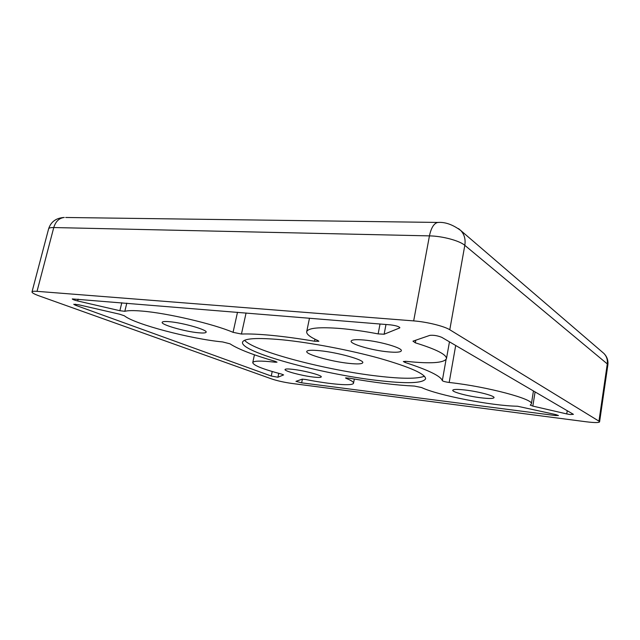 <?xml version="1.0" encoding="UTF-8"?>
<svg xmlns="http://www.w3.org/2000/svg" width="640" height="640" viewBox="0 0 640 640"><rect width="100%" height="100%" fill="white"/><g stroke="black" fill="none" stroke-linecap="round" stroke-linejoin="round"><path stroke-width="0.96" d="M319.888 350.72C337.832 352.44 364.448 359.952 362.776 362.68C362.104 364.048 357.464 364.28 348.84 363.36C331.248 361.544 305.512 354.368 306.752 351.48C307.264 350.168 311.64 349.912 319.888 350.72M377.28 380.424C406.648 383.888 422.76 383.36 425.616 378.848C425.64 374.024 410.32 367.192 379.672 358.344C349.928 350.096 310.392 342.584 282.312 339.808C256.968 337.504 243.704 338.328 242.52 342.264C240.144 352.032 321.416 374.048 377.28 380.424M244.6 340.296C254.224 351.48 327.032 370.384 378.096 376.144C401.96 378.92 417.408 378.944 424.456 376.232M387.872 351.832C396.152 352.616 400.632 352.264 401.328 350.784C402.776 348.008 380.064 341.384 363.92 340.016C355.944 339.328 351.68 339.696 351.136 341.12C349.984 344.024 372.016 350.368 387.872 351.832M481.048 397.808C489.048 398.752 493.376 398.696 494.032 397.64C494.936 395.936 478.408 391.528 465.272 390.032C457.448 389.152 453.272 389.224 452.752 390.256C452.016 392.016 468.096 396.28 481.048 397.808M312.88 377C318.112 377.624 320.912 377.592 321.264 376.888C322.272 375.416 304.576 370.656 293.088 369.368C288.016 368.784 285.336 368.832 285.032 369.52C284.224 371.056 301.544 375.68 312.88 377M198.232 332.752C203.152 333.224 205.784 333.032 206.136 332.176C207.704 329.944 183.128 322.824 169.624 321.712C164.952 321.296 162.464 321.496 162.168 322.328C160.944 324.704 184.944 331.568 198.232 332.752M442.312 380.664C443.112 381.336 445.376 381.936 449.096 382.464L450.208 382.592C487.152 386.656 534.312 399.28 531.384 403.904L530.232 405.112L532.84 406.096L566.744 413.928L570.28 414.552L573.432 414.344L441.752 337.328C437.592 335.664 433.64 335.008 429.904 335.352L412.968 341.16L415.312 342.816C436.328 349.32 446.712 354.608 446.464 358.68C444.04 363.008 430.656 363.904 406.312 361.36L403.336 361.52L405.112 362.472C428.584 370.136 440.984 376.2 442.312 380.664L446.056 359.584M275.144 362.216L277.024 362.168L275.096 361.312C253.208 355.008 238.168 349.176 229.984 343.816L222.664 341.944C191.072 338.992 134.896 324.36 124.376 315.8L119.648 314.2L78.584 304.752L73.736 304.28L75.344 305.184L271.256 376.032L277.928 377.232L283.608 374.904L281.432 374.056C262.992 369.2 253.424 365.4 252.744 362.64C253.448 360.792 260.64 360.616 274.328 362.12L275.144 362.216L275.32 361.376M246.072 312.976L241.448 334.04C249.2 333.744 259.392 334.2 272.048 335.416C284.8 336.656 298.96 338.6 314.52 341.232L318.88 341.288L318.016 340.624C310.184 337.152 306.408 334.192 306.688 331.752C307.904 327.936 319.224 326.856 340.632 328.52C352.12 329.536 364.624 331.336 378.136 333.896L380.032 324.008M126.8 303.144L124.816 311.312C127.952 310.456 133.728 310.384 142.136 311.096C167.472 313.112 213.68 323.992 233.064 332.328L237.496 312.264M555.32 415.528L301.64 382.832L295.96 381.344L302.232 379.16L305.752 379.52C330.592 384.408 353.192 386.304 353.528 383.152C353.72 382.016 351.248 380.416 346.12 378.344L345.512 377.944L349.08 378.136C374.376 382.584 396.128 385.224 414.344 386.064L421.608 387.544C437.48 395.264 491.52 405.816 517.488 406.232L556.048 414.64L558.472 415.544L555.32 415.528L555.48 414.512M241.448 334.04L233.064 332.328M458.568 228.632L603.968 353.504C607.08 356.736 608.376 360.536 607.864 364.896L607.288 363.912L598.952 421.152L449.784 329.752L464.808 245.336L607.288 363.912C607.776 359.88 606.672 356.416 603.968 353.504L602.288 352.056M65.704 217.48L437.808 222.44C445.12 221.88 452.8 224.6 460.856 230.592C464.408 234.52 465.728 239.432 464.808 245.336C459.56 240.688 442.328 236.056 429.44 235.88L413.672 320.896L37.032 291.336L53.76 227.544L429.44 235.88C431.16 227.776 433.944 223.296 437.808 222.44L438.872 222.456M48.608 228.84C50.904 221.752 56.12 217.96 64.272 217.456C59.144 218.072 55.64 221.44 53.76 227.544C50.616 227.496 48.896 227.928 48.608 228.84L32 291.912C31.952 292.824 34.376 294.16 39.28 295.936L271.792 378.984C277.448 380.848 284.08 382.328 291.688 383.424L586.12 421.768C594.368 422.784 598.856 422.816 599.584 421.872L598.952 421.152M413.672 320.896C426.64 321.84 444.248 326.176 449.784 329.752M32 291.912C32.216 291.288 33.888 291.096 37.032 291.336M399.672 327.336L399.552 327.992L384.128 334.232L378.136 333.896M124.816 311.312L119.856 310.704L77.688 300.968L78.152 299.136M399.552 327.992L399.856 327.712C398.96 326.496 395.824 325.552 390.44 324.864L72.28 298.92C72.544 299.464 74.344 300.144 77.688 300.968M314.52 341.232L314.936 339.184M567.232 410.72L566.744 413.928M272.216 371.52L271.256 376.032M346.224 377.808L346.12 378.344M301.64 382.832L302.408 379.128M455.696 345.48L449.184 382.472M405.336 361.272L405.112 362.472M415.792 340.192L415.312 342.816M532.84 406.096L535.088 391.92M277.928 377.232L278.744 373.344M75.344 305.184L75.592 304.2M384.128 334.232L385.984 324.496M121.808 302.736L119.856 310.704M533.448 390.96L531.384 403.904M607.864 364.896L599.584 421.872M354.328 379.04L353.528 383.152M449.464 341.832L446.464 358.68M254.44 354.792L252.744 362.64M309.48 318.2L306.688 331.752"/></g></svg>
